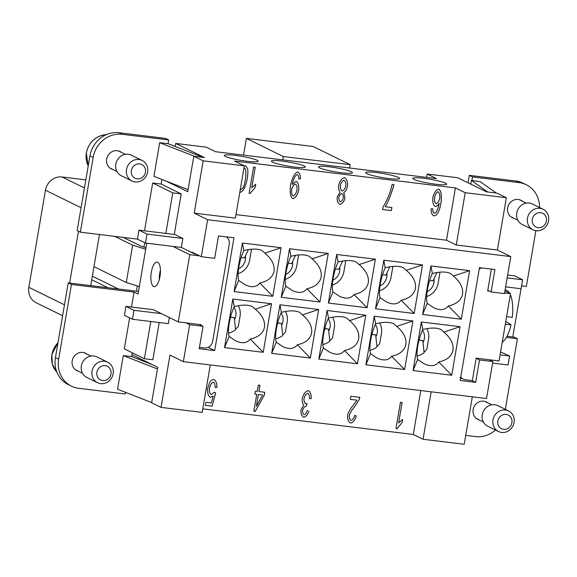 <?xml version="1.0" encoding="UTF-8"?>
<svg xmlns="http://www.w3.org/2000/svg" width="577" height="577" viewBox="0 0 577 577"><rect width="100%" height="100%" fill="white"/><g stroke="black" fill="none" stroke-linecap="round" stroke-linejoin="round"><path stroke-width="0.87" d="M257.053 160.269A17.18 2.048 -170.3 0 1 258.157 161.235A17.18 2.048 -170.3 0 1 244.121 160.882A17.18 2.048 -170.3 0 1 225.398 156.417A17.18 2.048 -170.3 0 1 224.294 155.451A17.18 2.048 -170.3 0 1 238.337 155.804A17.18 2.048 -170.3 0 1 257.053 160.269M304.187 166.003A17.18 2.048 -170.3 0 1 305.291 166.969A17.18 2.048 -170.3 0 1 291.248 166.616A17.18 2.048 -170.3 0 1 272.532 162.151A17.18 2.048 -170.3 0 1 271.428 161.185A17.18 2.048 -170.3 0 1 285.464 161.538A17.18 2.048 -170.3 0 1 304.187 166.003M351.314 171.737A17.18 2.048 -170.3 0 1 352.417 172.703A17.18 2.048 -170.3 0 1 338.382 172.35A17.18 2.048 -170.3 0 1 319.658 167.885A17.18 2.048 -170.3 0 1 318.554 166.912A17.18 2.048 -170.3 0 1 332.597 167.272A17.18 2.048 -170.3 0 1 351.314 171.737M398.44 177.471A17.18 2.048 -170.3 0 1 399.551 178.437A17.18 2.048 -170.3 0 1 385.508 178.084A17.18 2.048 -170.3 0 1 366.792 173.619A17.18 2.048 -170.3 0 1 365.688 172.646A17.18 2.048 -170.3 0 1 379.724 173.006A17.18 2.048 -170.3 0 1 398.44 177.471M445.574 183.205A17.18 2.048 -170.3 0 1 446.677 184.171A17.18 2.048 -170.3 0 1 432.642 183.811A17.18 2.048 -170.3 0 1 413.918 179.353A17.18 2.048 -170.3 0 1 412.815 178.38A17.18 2.048 -170.3 0 1 426.857 178.74A17.18 2.048 -170.3 0 1 445.574 183.205M233.93 307.26A11.453 10.537 -63.8 0 1 235.827 315.778A11.453 10.537 -63.8 0 1 234.493 319.615M274.032 271.212C274.84 265.002 271.803 258.979 264.915 253.137L261.994 250.533C257.659 248.6 251.601 248.615 243.811 250.569C241.612 255.301 239.967 260.761 238.864 266.935C237.861 273.058 237.811 277.559 238.705 280.458L245.16 284.793C251.695 287.808 256.577 287.216 259.809 283.026C268.002 281.237 272.741 277.299 274.032 271.212M250.973 249.25A19.084 17.57 -63.8 0 1 251.356 250.129L249.625 260.263A16.033 14.757 -63.8 0 1 238.106 273.621M238.575 268.759A11.453 10.537 116.2 0 0 245.405 259.751A11.453 10.537 116.2 0 0 245.434 255.936M281.064 312.994A11.453 10.537 -63.8 0 1 282.954 321.512A11.453 10.537 -63.8 0 1 281.619 325.349M328.19 318.728A11.453 10.537 -63.8 0 1 330.087 327.246A11.453 10.537 -63.8 0 1 328.746 331.083M375.317 324.462A11.453 10.537 -63.8 0 1 377.214 332.979A11.453 10.537 -63.8 0 1 375.879 336.817M422.451 330.195A11.453 10.537 -63.8 0 1 424.34 338.713A11.453 10.537 -63.8 0 1 423.006 342.55M321.165 276.946C321.973 270.736 318.937 264.706 312.049 258.871L309.121 256.267C304.786 254.334 298.727 254.349 290.945 256.303C288.745 261.035 287.094 266.495 285.99 272.669C284.995 278.785 284.937 283.293 285.839 286.192L292.287 290.527C298.828 293.542 303.711 292.95 306.935 288.76C315.129 286.971 319.867 283.033 321.165 276.946M298.1 254.984A19.084 17.57 -63.8 0 1 298.482 255.863L296.751 265.997A16.033 14.757 -63.8 0 1 285.233 279.355M285.709 274.493A11.453 10.537 116.2 0 0 292.532 265.485A11.453 10.537 116.2 0 0 292.568 261.662M368.292 282.68C369.1 276.47 366.063 270.44 359.175 264.605L356.247 262.001C351.912 260.068 345.854 260.083 338.072 262.037C335.872 266.769 334.22 272.229 333.124 278.402C332.121 284.519 332.071 289.027 332.965 291.926L339.42 296.261C345.955 299.275 350.838 298.684 354.069 294.486C362.255 292.698 367.001 288.767 368.292 282.68M345.234 260.717A19.084 17.57 -63.8 0 1 345.616 261.597L343.885 271.731A16.033 14.757 -63.8 0 1 332.366 285.088M332.835 280.227A11.453 10.537 116.2 0 0 339.658 271.219A11.453 10.537 116.2 0 0 339.694 267.396M415.426 288.413C416.233 282.203 413.19 276.174 406.309 270.339L403.381 267.735C399.046 265.802 392.987 265.817 385.205 267.771C383.005 272.503 381.354 277.955 380.25 284.136C379.248 290.253 379.197 294.76 380.092 297.653L386.547 301.995C393.088 305.009 397.971 304.418 401.195 300.22C409.389 298.432 414.127 294.501 415.426 288.413M392.36 266.451A19.084 17.57 -63.8 0 1 392.742 267.331L391.011 277.465A16.033 14.757 -63.8 0 1 379.493 290.822M379.969 285.961A11.453 10.537 116.2 0 0 386.792 276.946A11.453 10.537 116.2 0 0 386.828 273.13M462.552 294.147C463.36 287.937 460.323 281.908 453.435 276.073L450.507 273.469C446.172 271.536 440.114 271.551 432.332 273.505C430.132 278.237 428.48 283.689 427.384 289.87C426.381 295.987 426.331 300.494 427.225 303.387L433.68 307.729C440.215 310.743 445.098 310.152 448.329 305.954C456.515 304.166 461.261 300.235 462.552 294.147M439.486 272.185A19.084 17.57 -63.8 0 1 439.876 273.065L438.145 283.199A16.033 14.757 -63.8 0 1 426.627 296.556M427.095 291.695A11.453 10.537 116.2 0 0 433.918 282.68A11.453 10.537 116.2 0 0 433.954 278.864M78.551 371.263A9.737 8.958 -63.8 0 1 76.878 370.658A9.737 8.958 -63.8 0 1 72.204 360.834A9.737 8.958 -63.8 0 1 85.461 353.189A9.737 8.958 -63.8 0 1 86.961 354.134M113.027 169.551A9.737 8.958 -63.8 0 1 111.361 168.938A9.737 8.958 -63.8 0 1 106.68 159.115A9.737 8.958 -63.8 0 1 119.944 151.47A9.737 8.958 -63.8 0 1 121.444 152.422M153.576 286.466A12.369 4.602 96.9 0 1 151.181 273.015A12.369 4.602 96.9 0 1 157.132 262.081A12.369 4.602 96.9 0 1 157.709 262.254A12.369 4.602 96.9 0 1 160.103 275.705A12.369 4.602 96.9 0 1 154.146 286.639A12.369 4.602 96.9 0 1 153.576 286.466M160.435 270.18A12.369 4.602 -83.1 0 0 159.288 279.564M104.502 361.238A11.453 10.537 116.2 0 0 92.464 369.446A11.453 10.537 116.2 0 0 97.542 382.724A11.453 10.537 116.2 0 0 100.672 383.655A11.453 10.537 116.2 0 0 112.717 375.447A11.453 10.537 116.2 0 0 107.639 362.168A11.453 10.537 116.2 0 0 104.502 361.238M105.202 365.63A7.631 7.025 116.2 0 0 96.893 372.244A7.631 7.025 116.2 0 0 102.648 380.575A7.631 7.025 116.2 0 0 110.964 373.961A7.631 7.025 116.2 0 0 105.202 365.63M107.639 362.168L96.929 356.903A11.453 10.537 116.2 0 0 93.799 355.98A11.453 10.537 116.2 0 0 81.754 364.181A11.453 10.537 116.2 0 0 86.831 377.459L97.542 382.724M138.985 159.519A11.453 10.537 -63.8 0 1 142.122 160.449A11.453 10.537 -63.8 0 1 147.2 173.727A11.453 10.537 -63.8 0 1 135.155 181.935A11.453 10.537 -63.8 0 1 132.018 181.005A11.453 10.537 -63.8 0 1 126.94 167.727A11.453 10.537 -63.8 0 1 138.985 159.519M139.684 163.911A7.631 7.025 -63.8 0 1 145.44 172.242A7.631 7.025 -63.8 0 1 137.131 178.856A7.631 7.025 -63.8 0 1 131.376 170.532A7.631 7.025 -63.8 0 1 139.684 163.911M132.018 181.005L121.314 175.747A11.453 10.537 -63.8 0 1 116.229 162.462A11.453 10.537 -63.8 0 1 128.274 154.261A11.453 10.537 -63.8 0 1 131.412 155.191L142.122 160.449M88.209 165.967L86.305 152.898C88.995 141.928 95.667 135.84 106.305 134.643L106.197 134.679M487.918 402.912A9.737 8.958 116.2 0 0 486.418 401.967A9.737 8.958 116.2 0 0 473.154 409.612A9.737 8.958 116.2 0 0 477.835 419.436A9.737 8.958 116.2 0 0 479.501 420.042M522.394 201.2A9.737 8.958 116.2 0 0 520.894 200.248A9.737 8.958 116.2 0 0 507.637 207.893A9.737 8.958 116.2 0 0 512.311 217.717A9.737 8.958 116.2 0 0 513.984 218.322M501.629 432.433A11.453 10.537 -63.8 0 1 498.492 431.502A11.453 10.537 -63.8 0 1 493.414 418.224A11.453 10.537 -63.8 0 1 505.459 410.016A11.453 10.537 -63.8 0 1 508.589 410.947A11.453 10.537 -63.8 0 1 513.667 424.225A11.453 10.537 -63.8 0 1 501.629 432.433M503.606 429.353A7.631 7.025 -63.8 0 1 497.843 421.022A7.631 7.025 -63.8 0 1 506.159 414.409A7.631 7.025 -63.8 0 1 511.914 422.739A7.631 7.025 -63.8 0 1 503.606 429.353M498.492 431.502L487.781 426.237A11.453 10.537 -63.8 0 1 482.704 412.959A11.453 10.537 -63.8 0 1 494.749 404.758A11.453 10.537 -63.8 0 1 497.879 405.681L508.589 410.947M536.105 230.713A11.453 10.537 116.2 0 0 548.15 222.506A11.453 10.537 116.2 0 0 543.072 209.227A11.453 10.537 116.2 0 0 539.935 208.297A11.453 10.537 116.2 0 0 527.897 216.505A11.453 10.537 116.2 0 0 532.975 229.783A11.453 10.537 116.2 0 0 536.105 230.713M538.081 227.634A7.631 7.025 116.2 0 0 546.397 221.02A7.631 7.025 116.2 0 0 540.635 212.689A7.631 7.025 116.2 0 0 532.326 219.303A7.631 7.025 116.2 0 0 538.081 227.634M543.072 209.227L532.362 203.969A11.453 10.537 116.2 0 0 529.232 203.039A11.453 10.537 116.2 0 0 517.187 211.24A11.453 10.537 116.2 0 0 522.264 224.518L532.975 229.783M506.606 316.672L512.282 317.364A26.722 9.939 96.9 0 0 510.356 294.724M505.099 289.957L505.596 290.015A26.722 9.939 96.9 0 1 509.606 293.253M264.454 327.246C265.261 321.036 262.225 315.006 255.337 309.171L252.416 306.567C248.081 304.634 242.023 304.649 234.233 306.603C232.033 311.335 230.389 316.787 229.285 322.969C228.283 329.085 228.232 333.593 229.127 336.492L235.582 340.827C242.116 343.842 247.006 343.25 250.23 339.052C258.424 337.264 263.162 333.333 264.454 327.246M311.587 332.979C312.395 326.77 309.359 320.74 302.471 314.905L299.542 312.301C295.208 310.368 289.149 310.383 281.367 312.337C279.167 317.069 277.515 322.521 276.412 328.702C275.417 334.819 275.359 339.326 276.26 342.219L282.708 346.561C289.25 349.575 294.133 348.984 297.357 344.786C305.55 342.998 310.289 339.067 311.587 332.979M358.714 338.713C359.521 332.503 356.485 326.474 349.597 320.639L346.669 318.035C342.341 316.102 336.276 316.117 328.493 318.071C326.293 322.803 324.642 328.255 323.546 334.436C322.543 340.553 322.493 345.06 323.387 347.953L329.842 352.295C336.377 355.309 341.259 354.718 344.491 350.52C352.677 348.732 357.423 344.801 358.714 338.713M405.847 344.447C406.655 338.237 403.611 332.208 396.731 326.373L393.802 323.769C389.468 321.836 383.409 321.851 375.627 323.805C373.427 328.537 371.776 333.989 370.672 340.17C369.669 346.287 369.619 350.794 370.513 353.687L376.969 358.028C383.51 361.043 388.393 360.452 391.617 356.254C399.811 354.466 404.549 350.535 405.847 344.447M452.974 350.181C453.782 343.971 450.745 337.942 443.857 332.107L440.929 329.503C436.594 327.57 430.536 327.585 422.753 329.539C420.554 334.271 418.902 339.723 417.806 345.904C416.803 352.02 416.753 356.528 417.647 359.421L424.102 363.762C430.637 366.777 435.52 366.186 438.751 361.988C446.937 360.199 451.683 356.261 452.974 350.181M136.424 291.19L137.319 285.961M143.961 247.086L144.712 242.686M350.326 399.334L356.947 400.149L350.326 399.342L350.852 396.255L359.803 397.344L359.233 399.551L354.682 406.59C351.653 410.269 349.864 413.247 349.316 415.541C349.179 418.036 349.77 419.652 351.097 420.373C352.67 420.034 353.852 418.39 354.639 415.454L356.29 416.003C354.963 420.294 353.066 422.631 350.607 423.02L350.116 422.869M350.102 422.862L350.607 423.02C348.371 421.859 347.383 419.27 347.628 415.252C348.176 412.512 350.124 409.043 353.485 404.859L356.947 400.149M350.578 423.006C353.045 422.616 354.934 420.28 356.261 415.988M351.068 420.359C349.741 419.638 349.15 418.022 349.294 415.527C349.842 413.233 351.624 410.254 354.653 406.576L359.211 399.544L359.774 397.329M262.643 395.029L258.373 394.495L256.383 406.309L262.643 395.029L258.373 394.495M258.402 394.509L256.383 406.309M258.323 385.104L259.975 385.299L258.907 391.559L264.778 392.273L264.273 395.223L255.207 411.415L253.851 411.25L256.751 394.307L254.926 394.084L255.431 391.141L257.255 391.357L258.323 385.104M254.933 394.077L256.751 394.307M253.851 411.242L255.178 411.401L264.244 395.209L264.749 392.273M258.907 391.559L259.946 385.299M244.677 168.246L243.876 168.455M240.342 189.169L240.897 189.617L243.054 187.965C243.891 186.436 244.677 183.529 245.413 179.238C246.242 172.4 245.953 168.722 244.54 168.21L243.869 168.498M240.335 189.191L240.739 189.566M240.082 192.155L240.4 192.249C243.148 191.434 245.376 187.164 247.093 179.433C247.93 174.528 248.096 170.929 247.576 168.628L245.78 165.808M244.172 165.765L245.795 165.815L247.605 168.643C248.117 170.943 247.959 174.542 247.122 179.447C245.405 187.172 243.169 191.449 240.429 192.264L239.852 192.011M293.217 195.978C294.804 195.459 296.073 193.475 297.032 190.035C297.242 186.876 296.665 184.892 295.287 184.085C293.736 184.496 292.532 186.349 291.652 189.645C291.392 193.079 291.912 195.185 293.217 195.978L293.015 195.92M295.258 184.07L295.258 184.07C293.715 184.481 292.503 186.335 291.63 189.631C291.371 193.064 291.89 195.177 293.188 195.964M292.943 198.639L292.943 198.639C295.431 197.976 297.343 195.206 298.691 190.331C297.371 195.214 295.453 197.99 292.972 198.654C290.563 197.493 289.733 193.093 290.498 185.455C292.395 177.24 294.811 172.754 297.739 171.996C299.578 172.855 300.473 175.17 300.415 178.949L300.393 178.942C300.444 175.156 299.55 172.84 297.71 171.982M297.739 171.996L298.136 172.119M298.778 179.021L300.393 178.942L298.778 179.036C298.792 176.519 298.28 175.047 297.249 174.622C295.294 175.358 293.693 178.387 292.46 183.724L292.366 184.359L296.181 181.308C298.194 182.498 299.037 185.505 298.72 190.345C299.009 185.498 298.165 182.483 296.16 181.293M292.366 184.359L292.431 183.71C293.664 178.38 295.265 175.343 297.22 174.607L297.22 174.607M385.277 206.732L391.906 207.54L391.372 210.627L382.63 209.566L383.056 207.071C385.609 202.902 388.025 197.709 390.319 191.499L392.187 184.38L393.889 184.59C393.283 188.83 387.708 203.342 385.277 206.732L385.256 206.717C387.679 203.328 393.254 188.816 393.867 184.575M382.63 209.552L391.35 210.612L391.877 207.532M438.275 191.802L438.102 191.744C436.623 192.206 435.426 194.139 434.51 197.536C434.25 200.875 434.791 202.924 436.118 203.688M438.304 191.809L438.131 191.759C436.652 192.22 435.447 194.146 434.539 197.55C434.279 200.89 434.813 202.938 436.147 203.703C437.712 203.263 438.931 201.481 439.797 198.373C440.006 194.939 439.45 192.74 438.131 191.759L438.102 191.744M433.399 215.661L433.789 215.776C435.209 215.949 436.522 215.091 437.712 213.202C436.551 215.106 435.238 215.964 433.81 215.791L433.406 215.668M433.789 215.776L433.81 215.791C431.957 214.904 431.048 212.574 431.098 208.809L432.793 208.751L432.938 211.593L434.373 213.173L435.931 212.487C437.157 210.922 438.246 207.893 439.205 203.407C437.943 205.34 436.645 206.371 435.325 206.494L435.008 206.393M434.993 206.386L435.296 206.479C433.334 205.282 432.49 202.296 432.793 197.536C434.128 192.74 436.046 189.934 438.542 189.126C441.008 190.28 441.845 194.694 441.066 202.368C440.208 207.417 439.097 211.038 437.741 213.216C439.068 211.023 440.179 207.403 441.044 202.354C441.823 194.68 440.979 190.266 438.52 189.112M438.542 189.126L438.931 189.242M435.325 206.494L435.296 206.479C436.616 206.357 437.914 205.333 439.176 203.392L439.205 203.407M433.94 213.043L434.373 213.173M434.351 213.158L432.916 211.579L432.772 208.737M341.959 193.605L341.714 193.526C340.43 193.879 339.471 195.134 338.85 197.291C338.728 199.584 339.218 201.063 340.336 201.719M341.945 193.598L341.743 193.54C340.452 193.894 339.5 195.141 338.879 197.305C338.749 199.599 339.247 201.077 340.358 201.734C341.656 201.373 342.615 200.132 343.236 198.019C343.394 195.661 342.897 194.168 341.743 193.54L341.714 193.526M344.202 180.363L343.979 180.298C342.377 180.724 341.173 182.361 340.358 185.203C340.185 188.196 340.805 190.1 342.219 190.908C343.849 190.475 345.046 188.838 345.847 186.003C346.02 183.111 345.407 181.214 344.007 180.305C342.399 180.738 341.195 182.375 340.387 185.217C340.206 188.21 340.827 190.114 342.248 190.915L341.988 190.836M343.805 192.523C345.5 191.463 346.741 189.364 347.527 186.22C346.763 189.371 345.522 191.477 343.827 192.538L344.967 198.106C343.928 201.726 342.248 203.811 339.932 204.366L339.903 204.352C342.219 203.796 343.899 201.712 344.938 198.091L343.805 192.523M339.903 204.352L339.932 204.366C337.884 203.255 336.968 200.825 337.17 197.074L340.055 192.076C338.836 190.482 338.374 188.145 338.67 185.051C339.896 180.796 341.829 178.343 344.476 177.68C346.784 178.935 347.816 181.791 347.549 186.234C347.787 181.777 346.763 178.928 344.447 177.666M344.476 177.68L344.945 177.824M249.098 193.317L253.584 167.07L255.236 167.272L251.738 187.72L255.719 184.258L255.193 187.366L250.166 193.446L249.098 193.317M249.098 193.309L250.137 193.432L255.164 187.352L255.69 184.272M251.738 187.72L255.207 167.265M216.923 387.412L215.134 387.477C215.163 384.534 214.586 382.782 213.389 382.219C211.709 382.717 210.396 384.729 209.444 388.271C209.177 391.66 209.797 393.759 211.297 394.56L214.19 392.302L215.683 392.894L212.069 406.165L205.369 405.35L205.895 402.284L211.283 402.941L213.194 396.01L210.338 397.322C208.254 396.096 207.338 393.103 207.626 388.35L209.747 382.327C210.973 380.315 212.336 379.406 213.836 379.587C215.986 380.64 217.01 383.251 216.923 387.412L216.902 387.398C216.988 383.236 215.957 380.625 213.807 379.572M213.836 379.587L214.305 379.731M210.36 397.329L213.194 396.01M205.376 405.342L212.047 406.15L215.654 392.879M211.269 394.545C209.768 393.745 209.148 391.646 209.415 388.256C210.367 384.722 211.68 382.702 213.36 382.205L213.36 382.205M215.134 387.463L216.902 387.398M303.697 417.301L303.697 417.301C305.803 416.904 307.541 414.805 308.904 411.019L308.933 411.033C307.57 414.82 305.832 416.919 303.718 417.315C301.713 416.14 300.783 413.716 300.92 410.059L303.682 404.982C302.442 403.662 301.973 401.412 302.269 398.238C303.552 393.875 305.536 391.336 308.212 390.622C310.303 391.718 311.32 394.351 311.248 398.519L311.219 398.505C311.291 394.336 310.282 391.704 308.183 390.607M308.212 390.622L308.637 390.752M304.108 414.668C302.961 414.041 302.456 412.591 302.593 410.312C302.485 412.605 302.99 414.055 304.137 414.683C305.399 414.437 306.481 412.959 307.382 410.254M311.248 398.519L309.524 398.736C309.524 395.591 308.933 393.774 307.757 393.269C306.127 393.752 304.887 395.461 304.043 398.397C303.863 401.231 304.461 403.034 305.824 403.799L307.043 403.583L306.12 406.295C304.606 406.468 303.437 407.809 302.615 410.326C303.415 407.802 304.584 406.453 306.098 406.28L307.014 403.59M305.55 403.712L305.824 403.799C304.432 403.02 303.841 401.217 304.021 398.382C304.858 395.447 306.098 393.738 307.729 393.262L307.729 393.262M309.524 398.721L311.219 398.505M395.973 428.538L400.46 402.292L402.111 402.494L398.613 422.941L402.595 419.479L402.068 422.588L397.041 428.668L395.973 428.538L397.012 428.653L402.039 422.573L402.566 419.493M398.613 422.941L402.082 402.486M465.199 192.718L506.354 197.723L497.41 250.021L456.263 245.009L465.199 192.718L455.426 187.914L234.55 161.041L244.323 165.844L235.387 218.142L194.233 213.137L203.176 160.839L193.807 156.237L187.741 191.723L165.931 181.005M455.426 187.914L446.49 240.212L235.993 214.601M202.787 408.848L413.283 434.459L420.792 390.55M85.829 179.865L62.071 176.973A15.269 14.057 116.2 0 0 45.453 190.208L28.85 287.332A15.269 14.057 116.2 0 0 36.185 302.745L62.612 315.727M349.59 168.008L350.16 164.669L313.217 146.515L246.386 138.386L243.53 155.112M350.16 164.669L283.336 156.54L282.759 159.879M283.336 156.54L246.386 138.386M429.656 280.458L433.017 280.862L436.933 272.517M382.522 274.724L385.89 275.128L389.807 266.783M335.396 268.99L338.757 269.394L342.673 261.049M288.262 263.256L291.63 263.66L295.547 255.315M419.075 339.983L422.804 340.632L424.102 352.727A19.084 17.57 -63.8 0 1 417.063 356.045M419.025 340.17L422.804 340.632M371.949 334.249L375.67 334.898L376.976 346.993A19.084 17.57 -63.8 0 1 369.929 350.311M371.898 334.436L375.67 334.898M324.815 328.515L328.544 329.164L329.842 341.259A19.084 17.57 -63.8 0 1 322.803 344.577M324.772 328.71L328.544 329.164M277.688 322.781L281.41 323.43L282.716 335.525A19.084 17.57 -63.8 0 1 275.669 338.843M277.638 322.976L281.41 323.43M426.785 328.645A16.033 14.757 116.2 0 1 428.567 339.226L426.829 349.366A19.084 17.57 -63.8 0 1 424.037 352.1M379.659 322.911A16.033 14.757 116.2 0 1 381.433 333.499L379.702 343.632A19.084 17.57 -63.8 0 1 376.911 346.366M332.532 317.184A16.033 14.757 116.2 0 1 334.307 327.765L332.576 337.898A19.084 17.57 -63.8 0 1 329.777 340.632M285.399 311.45A16.033 14.757 116.2 0 1 287.173 322.031L285.442 332.164A19.084 17.57 -63.8 0 1 282.651 334.898M241.136 257.522L244.497 257.926L248.42 249.581M230.562 317.047L234.284 317.696L235.589 329.792A19.084 17.57 -63.8 0 1 228.542 333.109M230.512 317.242L234.284 317.696M238.272 305.716A16.033 14.757 116.2 0 1 240.046 316.297L238.315 326.431A19.084 17.57 -63.8 0 1 235.517 329.164M138.502 291.443L69.629 283.069L78.486 231.247M118.465 289.005L92.349 276.174M506.995 336.276L514.194 337.148L517.403 338.728L506.382 337.386M521.031 288.745L512.787 336.982M138.797 359.377L139.021 358.101M90.726 285.637L99.468 234.5M107.913 287.721L91.729 279.773M137.456 239.123L80.369 232.178L77.159 230.598L89.933 155.891A26.722 24.595 -63.8 0 1 119.021 132.732L165.448 138.379L168.657 139.959L168.015 143.702L159.678 142.692L194.478 156.317M69.629 283.069L68.223 282.896L55.45 357.603A26.722 24.595 116.2 0 0 68.288 384.585L71.498 386.164A26.722 24.595 -63.8 0 1 58.659 359.182L71.433 284.475L134.037 292.092L138.054 294.061L145.714 249.235L132.667 245.167L114.736 236.361M175.192 146.464L175.711 143.442L204.359 157.521L193.807 156.237M506.354 197.723L496.985 193.115L486.433 191.831L457.785 177.759L427.182 174.038L436.421 178.574L215.546 151.708L206.306 147.164L175.711 143.442M427.182 174.038L426.612 177.384M539.509 207.482A26.722 24.595 116.2 0 0 526.274 184.741L523.065 183.169A26.722 24.595 116.2 0 0 515.751 180.998L469.325 175.35L468.048 182.801M505.777 321.512A152.631 18.233 -170.3 0 1 511.006 324.829L505.322 324.144M511.006 324.829A26.722 9.939 96.9 0 1 502.235 342.211M504.925 290.952L510.53 293.707L499.033 360.942L476.176 358.166L472.339 380.575L465.307 379.724A7.631 7.025 116.2 0 1 463.216 379.103A7.631 7.025 116.2 0 1 460.771 377.019M507.652 274.998L514.597 275.842L522.625 279.787L521.096 288.752L505.625 286.87M507.154 277.905L522.625 279.787M500.576 351.927L509.599 355.995L508.07 364.96L492.599 363.077M500.079 354.833L509.599 355.995M510.53 293.707L504.579 292.979M489.469 291.14L487.666 290.923L491.395 269.106M487.745 191.997L471.402 180.428L480.237 181.69L496.263 193.028M470.767 184.135L471.402 180.428M521.594 285.853L526.347 286.43L535.874 230.677M526.274 184.741A26.722 24.595 116.2 0 0 518.961 182.577L472.534 176.93L471.899 180.673M465.726 435.397L475.542 436.594A26.722 24.595 116.2 0 0 495.484 430.024M505.337 409.345L517.403 338.728M481.607 267.916A7.631 7.025 116.2 0 0 479.206 269.163M469.325 175.35L472.534 176.93M201.027 325.313L201.135 324.7L178.271 321.923L153.374 309.69L125.945 306.351L133.972 310.296L132.443 319.261L124.408 315.316L125.945 306.351M161.409 313.636L133.972 310.296M169.357 317.538L168.318 323.625L132.443 319.261M138.97 230.144L174.845 234.514L182.873 238.46L181.344 247.425L145.469 243.061L137.434 239.109L138.97 230.144L146.998 234.096L145.469 243.061M182.873 238.46L146.998 234.096M153.374 309.69L152.804 309.618M172.898 246.393L189.768 254.681L178.271 321.923M199.656 255.885L189.768 254.681M196.44 254.306L194.997 254.132L181.344 247.425M188.088 189.682L153.929 176.31L159.678 142.692M203.003 157.355L168.03 143.659M80.369 232.178L93.142 157.463A26.722 24.595 -63.8 0 1 122.23 134.311L168.657 139.959M144.51 230.822L152.681 183.01L161.12 184.041L161.913 179.433M157.442 368.977L123.283 355.598L131.628 356.615L132.284 352.778M151.693 402.595L117.535 389.223L123.283 355.598M131.635 356.564L152.66 364.801M150.777 321.497L144.409 358.735L124.329 348.869L129.63 317.884M131.484 307.029L134.037 292.092M125.519 392.346L125.238 393.976L78.811 388.328A26.722 24.595 -63.8 0 1 71.498 386.164M226.141 236.837A7.631 7.025 -63.8 0 1 229.249 244.23L212.646 341.353A7.631 7.025 -63.8 0 1 204.337 347.974L199.44 347.376M174.276 234.442L181.2 193.908L161.12 184.041M144.409 358.735L152.855 359.76L159.216 322.521M93.972 266.646L126.276 282.521L139.331 286.596M123.175 237.385L141.105 246.191L145.974 247.713M132.667 245.167L126.276 282.521M145.714 249.235L146.746 243.213M152.681 183.01L172.761 192.877L165.83 233.418M181.2 193.908L172.761 192.877M68.223 282.896L71.433 284.475M131.96 354.631L157.73 367.289L151.664 402.782L161.033 407.384L169.97 355.086L183.356 361.664L189.682 324.678L185.967 322.86M203.176 160.839L244.323 165.844M472.318 396.817L464.211 444.268L423.056 439.263L413.283 434.459M210.295 364.938L202.181 412.389L161.033 407.384M191.845 252.582L191.932 252.091L201.301 256.693L207.619 219.714L194.233 213.137M430.932 265.947L469.62 270.649L461.319 319.211L422.631 314.508L430.932 265.947L432.332 273.505M422.631 314.508L427.225 303.387M461.319 319.211L448.329 305.954M469.62 270.649L453.435 276.073M383.806 260.213L422.494 264.915L414.192 313.477L375.504 308.774L383.806 260.213L385.205 267.771M375.504 308.774L380.092 297.653M414.192 313.477L401.195 300.22M422.494 264.915L406.309 270.339M336.672 254.479L375.36 259.181L367.059 307.743L328.371 303.04L336.672 254.479L338.072 262.037M328.371 303.04L332.965 291.926M367.059 307.743L354.069 294.486M375.36 259.181L359.175 264.605M289.546 248.745L328.234 253.447L319.932 302.009L281.244 297.306L289.546 248.745L290.945 256.303M281.244 297.306L285.839 286.192M319.932 302.009L306.935 288.76M328.234 253.447L312.049 258.871M421.354 321.98L460.042 326.683L451.741 375.245L413.053 370.542L421.354 321.98L422.753 329.539M413.053 370.542L417.647 359.421M451.741 375.245L438.751 361.988M460.042 326.683L443.857 332.107M374.228 316.246L412.916 320.949L404.614 369.511L365.926 364.808L374.228 316.246L375.627 323.805M365.926 364.808L370.513 353.687M404.614 369.511L391.617 356.254M412.916 320.949L396.731 326.373M327.094 310.513L365.782 315.215L357.48 363.777L318.792 359.074L327.094 310.513L328.493 318.071M318.792 359.074L323.387 347.953M357.48 363.777L344.491 350.52M365.782 315.215L349.597 320.639M279.968 304.779L318.655 309.481L310.354 358.043L271.666 353.34L279.968 304.779L281.367 312.337M271.666 353.34L276.26 342.219M310.354 358.043L297.357 344.786M318.655 309.481L302.471 314.905M242.412 243.011L281.1 247.721L272.798 296.282L234.111 291.573L242.412 243.011L243.811 250.569M234.111 291.573L238.705 280.458M272.798 296.282L259.809 283.026M281.1 247.721L264.915 253.137M232.834 299.045L271.522 303.747L263.22 352.309L224.532 347.606L232.834 299.045L234.233 306.603M224.532 347.606L229.127 336.492M263.22 352.309L250.23 339.052M271.522 303.747L255.337 309.171M423.056 439.263L431.17 391.812M497.41 250.021L510.796 256.592L207.619 219.714M456.263 245.009L446.49 240.212M183.356 361.664L486.534 398.548L492.859 361.563L479.487 359.94L475.657 382.349L460.186 380.467L479.465 267.656L494.943 269.538L491.114 291.948L504.478 293.578L510.796 256.592M489.145 359.738L492.859 361.563M201.301 256.693L214.666 258.323L218.495 235.906L233.973 237.789L214.687 350.6L199.216 348.717L203.046 326.308L189.682 324.678M479.487 359.94L476.148 358.295M475.657 382.349L471.95 380.531M491.114 291.948L487.774 290.31M203.046 326.308L199.332 324.483M214.687 350.6L208.102 347.368M57.989 342.752A20.996 19.322 116.2 0 0 51.923 354.704A20.996 19.322 116.2 0 0 56.914 372.143M88.216 165.895A20.996 19.322 -63.8 0 1 86.399 152.984A20.996 19.322 -63.8 0 1 106.262 134.672M84.444 187.965L62.071 176.973M81.076 207.706L45.453 190.208M64.473 304.829L28.85 287.332M515.751 180.998L518.961 182.577M89.933 155.891L93.142 157.463M119.021 132.732L122.23 134.311M55.45 357.603L58.659 359.182M75.378 369.713L82.446 373.182M56.928 372.179L52.334 364.174L51.822 354.617L58.017 342.565M118.278 150.864L125.339 154.333M476.328 418.491L483.396 421.96M519.228 199.642L526.289 203.111M510.811 216.772L517.879 220.241M491.813 404.83L484.745 401.361M460.006 377.524L463.216 379.103M116.922 171.463L109.861 167.994M83.795 352.583L90.856 356.052"/></g></svg>

